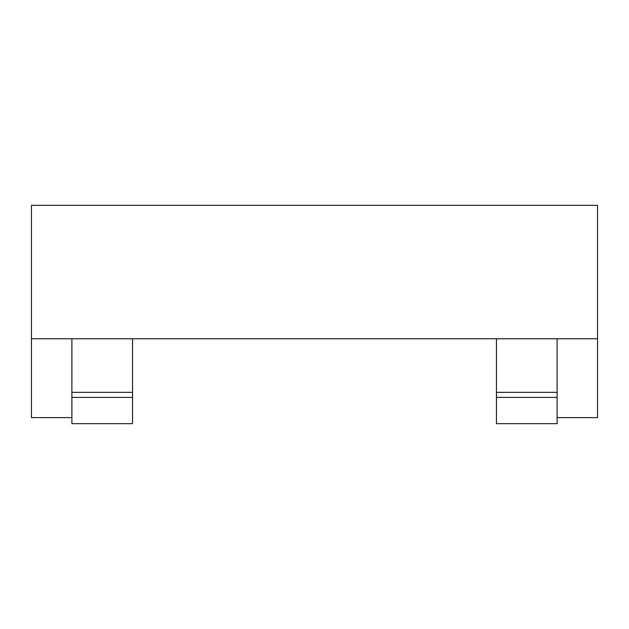 <?xml version="1.0" encoding="UTF-8"?>
<svg xmlns="http://www.w3.org/2000/svg" width="629" height="629" viewBox="0 0 629 629"><rect width="100%" height="100%" fill="white"/><g stroke="black" fill="none" stroke-linecap="round" stroke-linejoin="round"><path stroke-width="0.94" d="M557.113 417.609L597.55 417.609L597.55 338.764L31.45 338.764L31.45 417.609L71.887 417.609M597.55 338.764L597.55 205.321L31.45 205.321L31.45 338.764M132.538 338.764L132.538 423.679L71.887 423.679L71.887 338.764M71.887 397.394L132.538 397.394M496.462 397.394L496.462 423.679L557.113 423.679L557.113 397.394L496.462 397.394L496.462 338.764M496.462 392.339L557.113 392.339L557.113 338.764M557.113 392.339L557.113 397.394M71.887 392.339L132.538 392.339"/></g></svg>
